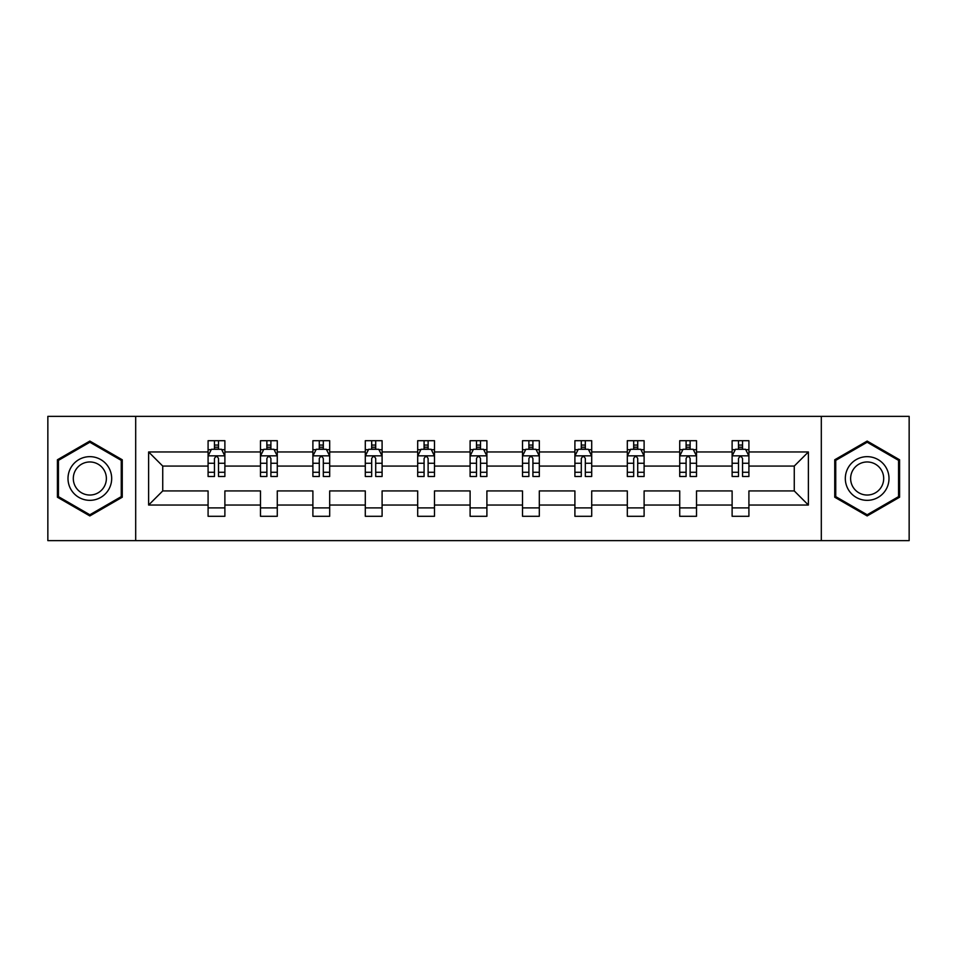 <?xml version="1.0" encoding="UTF-8"?>
<svg xmlns="http://www.w3.org/2000/svg" width="957" height="957" viewBox="0 0 957 957"><rect width="100%" height="100%" fill="white"/><g stroke="black" fill="none" stroke-linecap="round" stroke-linejoin="round"><path stroke-width="1.44" d="M821.309 416.355L47.85 416.355L47.85 540.645L909.15 540.645L909.15 416.355L821.309 416.355L821.309 540.645M748.912 505.033L748.912 490.929L794.262 490.929L808.378 505.033L748.912 505.033L748.912 516.29L732.117 516.29L732.117 505.033L696.517 505.033L696.517 516.29L679.721 516.29L679.721 505.033L644.109 505.033L644.109 516.29L627.313 516.29L627.313 505.033L591.701 505.033L591.701 516.29L574.906 516.29L574.906 505.033L539.305 505.033L539.305 516.29L522.51 516.29L522.51 505.033L486.898 505.033L486.898 516.29L470.102 516.29L470.102 505.033L434.49 505.033L434.49 516.29L417.695 516.29L417.695 505.033L382.094 505.033L382.094 516.29L365.299 516.29L365.299 505.033L329.687 505.033L329.687 516.29L312.891 516.29L312.891 505.033L277.279 505.033L277.279 516.29L260.483 516.29L260.483 505.033L224.883 505.033L224.883 516.29L208.088 516.29L208.088 505.033L148.622 505.033L148.622 451.967L208.088 451.967L208.088 440.71L224.883 440.71L224.883 451.967L260.483 451.967L260.483 440.71L277.279 440.71L277.279 451.967L312.891 451.967L312.891 440.71L329.687 440.71L329.687 451.967L365.299 451.967L365.299 440.71L382.094 440.71L382.094 451.967L417.695 451.967L417.695 440.71L434.49 440.71L434.49 451.967L470.102 451.967L470.102 440.71L486.898 440.71L486.898 451.967L522.51 451.967L522.51 440.71L539.305 440.71L539.305 451.967L574.906 451.967L574.906 440.71L591.701 440.71L591.701 451.967L627.313 451.967L627.313 440.71L644.109 440.71L644.109 451.967L679.721 451.967L679.721 440.71L696.517 440.71L696.517 451.967L732.117 451.967L732.117 440.71L748.912 440.71L748.912 451.967L808.378 451.967L808.378 505.033M135.691 540.645L135.691 416.355M732.117 451.967L732.117 466.071L696.517 466.071L696.517 451.967M696.517 505.033L696.517 490.929L732.117 490.929L732.117 505.033M679.721 451.967L679.721 466.071L644.109 466.071L644.109 451.967M644.109 505.033L644.109 490.929L679.721 490.929L679.721 505.033M627.313 451.967L627.313 466.071L591.701 466.071L591.701 451.967M591.701 505.033L591.701 490.929L627.313 490.929L627.313 505.033M574.906 451.967L574.906 466.071L539.305 466.071L539.305 451.967M539.305 505.033L539.305 490.929L574.906 490.929L574.906 505.033M522.51 451.967L522.51 466.071L486.898 466.071L486.898 451.967M486.898 505.033L486.898 490.929L522.51 490.929L522.51 505.033M470.102 451.967L470.102 466.071L434.49 466.071L434.49 451.967M434.49 505.033L434.49 490.929L470.102 490.929L470.102 505.033M417.695 451.967L417.695 466.071L382.094 466.071L382.094 451.967M382.094 505.033L382.094 490.929L417.695 490.929L417.695 505.033M365.299 451.967L365.299 466.071L329.687 466.071L329.687 451.967M329.687 505.033L329.687 490.929L365.299 490.929L365.299 505.033M312.891 451.967L312.891 466.071L277.279 466.071L277.279 451.967M277.279 505.033L277.279 490.929L312.891 490.929L312.891 505.033M260.483 451.967L260.483 466.071L224.883 466.071L224.883 451.967M224.883 505.033L224.883 490.929L260.483 490.929L260.483 505.033M208.088 451.967L208.088 466.071L162.738 466.071L162.738 490.929L208.088 490.929L208.088 505.033M148.622 451.967L162.738 466.071M794.262 490.929L794.262 466.071L748.912 466.071L748.912 451.967M738.505 449.108L742.536 449.108M686.097 449.108L690.129 449.108M633.69 449.108L637.721 449.108M581.294 449.108L585.325 449.108M528.886 449.108L532.917 449.108M476.49 449.108L480.51 449.108M424.083 449.108L428.114 449.108M371.675 449.108L375.706 449.108M319.279 449.108L323.31 449.108M266.871 449.108L270.903 449.108M214.464 449.108L218.495 449.108M208.088 507.892L224.883 507.892M260.483 507.892L277.279 507.892M312.891 507.892L329.687 507.892M365.299 507.892L382.094 507.892M417.695 507.892L434.49 507.892M470.102 507.892L486.898 507.892M522.51 507.892L539.305 507.892M574.906 507.892L591.701 507.892M627.313 507.892L644.109 507.892M679.721 507.892L696.517 507.892M732.117 507.892L748.912 507.892M162.738 490.929L148.622 505.033M808.378 451.967L794.262 466.071M122.257 459.779L89.838 441.069L57.42 459.779L57.42 497.221L89.838 515.931L122.257 497.221L122.257 459.779M834.743 459.779L834.743 497.221L867.162 515.931L899.58 497.221L899.58 459.779L867.162 441.069L834.743 459.779M218.495 445.077L214.464 445.077M211.246 449.682L208.088 449.682L208.088 440.71L214.464 440.71L214.464 449.276M208.088 472.268L208.088 476.49L214.464 476.49L214.464 472.268L208.088 472.268L208.088 466.071M224.883 466.071L224.883 476.49L218.495 476.49L218.495 458.511C217.155 455.927 215.815 455.927 214.464 458.511L214.464 472.268M221.725 449.682L224.883 449.682L224.883 440.71L218.495 440.71L218.495 449.276M224.883 455.999L221.522 449.276L211.449 449.276L208.088 455.999M270.903 445.077L266.871 445.077M263.642 449.682L260.483 449.682L260.483 440.71L266.871 440.71L266.871 449.276M260.483 472.268L260.483 476.49L266.871 476.49L266.871 472.268L260.483 472.268L260.483 466.071M277.279 466.071L277.279 476.49L270.903 476.49L270.903 458.511C269.563 455.927 268.211 455.927 266.871 458.511L266.871 472.268M274.121 449.682L277.279 449.682L277.279 440.71L270.903 440.71L270.903 449.276M277.279 455.999L273.929 449.276L263.845 449.276L260.483 455.999M323.31 445.077L319.279 445.077M316.049 449.682L312.891 449.682L312.891 440.71L319.279 440.71L319.279 449.276M312.891 472.268L312.891 476.49L319.279 476.49L319.279 472.268L312.891 472.268L312.891 466.071M329.687 466.071L329.687 476.49L323.31 476.49L323.31 458.511C321.959 455.927 320.619 455.927 319.279 458.511L319.279 472.268M326.528 449.682L329.687 449.682L329.687 440.71L323.31 440.71L323.31 449.276M329.687 455.999L326.325 449.276L316.253 449.276L312.891 455.999M70.926 467.578A21.832 21.832 0 0 0 78.929 497.413A21.832 21.832 0 0 0 108.751 489.422A21.832 21.832 0 0 0 100.76 459.587A21.832 21.832 0 0 0 70.926 467.578M75.519 470.234A16.532 16.532 0 0 0 81.572 492.819A16.532 16.532 0 0 0 104.157 486.766A16.532 16.532 0 0 0 98.104 464.181A16.532 16.532 0 0 0 75.519 470.234M121.252 460.365L121.252 496.635L89.838 514.77L58.437 496.635L58.437 460.365L89.838 442.23L121.252 460.365M848.249 467.578A21.832 21.832 0 0 0 856.24 497.413A21.832 21.832 0 0 0 886.074 489.422A21.832 21.832 0 0 0 878.071 459.587A21.832 21.832 0 0 0 848.249 467.578M852.843 470.234A16.532 16.532 0 0 0 858.896 492.819A16.532 16.532 0 0 0 881.481 486.766A16.532 16.532 0 0 0 875.428 464.181A16.532 16.532 0 0 0 852.843 470.234M898.563 460.365L898.563 496.635L867.162 514.77L835.748 496.635L835.748 460.365L867.162 442.23L898.563 460.365M375.706 445.077L371.675 445.077M368.457 449.682L365.299 449.682L365.299 440.71L371.675 440.71L371.675 449.276M365.299 472.268L365.299 476.49L371.675 476.49L371.675 472.268L365.299 472.268L365.299 466.071M382.094 466.071L382.094 476.49L375.706 476.49L375.706 458.511C374.366 455.927 373.027 455.927 371.675 458.511L371.675 472.268M378.936 449.682L382.094 449.682L382.094 440.71L375.706 440.71L375.706 449.276M382.094 455.999L378.733 449.276L368.648 449.276L365.299 455.999M428.114 445.077L424.083 445.077M420.853 449.682L417.695 449.682L417.695 440.71L424.083 440.71L424.083 449.276M417.695 472.268L417.695 476.49L424.083 476.49L424.083 472.268L417.695 472.268L417.695 466.071M434.49 466.071L434.49 476.49L428.114 476.49L428.114 458.511C426.774 455.927 425.422 455.927 424.083 458.511L424.083 472.268M431.332 449.682L434.49 449.682L434.49 440.71L428.114 440.71L428.114 449.276M434.49 455.999L431.14 449.276L421.056 449.276L417.695 455.999M480.51 445.077L476.49 445.077M473.26 449.682L470.102 449.682L470.102 440.71L476.49 440.71L476.49 449.276M470.102 472.268L470.102 476.49L476.49 476.49L476.49 472.268L470.102 472.268L470.102 466.071M486.898 466.071L486.898 476.49L480.51 476.49L480.51 458.511C479.17 455.927 477.83 455.927 476.49 458.511L476.49 472.268M483.74 449.682L486.898 449.682L486.898 440.71L480.51 440.71L480.51 449.276M486.898 455.999L483.536 449.276L473.464 449.276L470.102 455.999M532.917 445.077L528.886 445.077M525.668 449.682L522.51 449.682L522.51 440.71L528.886 440.71L528.886 449.276M522.51 472.268L522.51 476.49L528.886 476.49L528.886 472.268L522.51 472.268L522.51 466.071M539.305 466.071L539.305 476.49L532.917 476.49L532.917 458.511C531.578 455.927 530.238 455.927 528.886 458.511L528.886 472.268M536.147 449.682L539.305 449.682L539.305 440.71L532.917 440.71L532.917 449.276M539.305 455.999L535.944 449.276L525.86 449.276L522.51 455.999M585.325 445.077L581.294 445.077M578.064 449.682L574.906 449.682L574.906 440.71L581.294 440.71L581.294 449.276M574.906 472.268L574.906 476.49L581.294 476.49L581.294 472.268L574.906 472.268L574.906 466.071M591.701 466.071L591.701 476.49L585.325 476.49L585.325 458.511C583.985 455.927 582.634 455.927 581.294 458.511L581.294 472.268M588.543 449.682L591.701 449.682L591.701 440.71L585.325 440.71L585.325 449.276M591.701 455.999L588.352 449.276L578.267 449.276L574.906 455.999M637.721 445.077L633.69 445.077M630.472 449.682L627.313 449.682L627.313 440.71L633.69 440.71L633.69 449.276M627.313 472.268L627.313 476.49L633.69 476.49L633.69 472.268L627.313 472.268L627.313 466.071M644.109 466.071L644.109 476.49L637.721 476.49L637.721 458.511C636.381 455.927 635.041 455.927 633.69 458.511L633.69 472.268M640.951 449.682L644.109 449.682L644.109 440.71L637.721 440.71L637.721 449.276M644.109 455.999L640.747 449.276L630.675 449.276L627.313 455.999M690.129 445.077L686.097 445.077M682.879 449.682L679.721 449.682L679.721 440.71L686.097 440.71L686.097 449.276M679.721 472.268L679.721 476.49L686.097 476.49L686.097 472.268L679.721 472.268L679.721 466.071M696.517 466.071L696.517 476.49L690.129 476.49L690.129 458.511C688.789 455.927 687.449 455.927 686.097 458.511L686.097 472.268M693.358 449.682L696.517 449.682L696.517 440.71L690.129 440.71L690.129 449.276M696.517 455.999L693.155 449.276L683.071 449.276L679.721 455.999M742.536 445.077L738.505 445.077M735.275 449.682L732.117 449.682L732.117 440.71L738.505 440.71L738.505 449.276M732.117 472.268L732.117 476.49L738.505 476.49L738.505 472.268L732.117 472.268L732.117 466.071M748.912 466.071L748.912 476.49L742.536 476.49L742.536 458.511C741.197 455.927 739.845 455.927 738.505 458.511L738.505 472.268M745.754 449.682L748.912 449.682L748.912 440.71L742.536 440.71L742.536 449.276M748.912 455.999L745.551 449.276L735.478 449.276L732.117 455.999M224.799 455.831L208.171 455.831M224.883 472.268L218.495 472.268M214.464 463.272L208.088 463.272M224.883 463.272L218.495 463.272M218.495 447.218L214.464 447.218M277.195 455.831L260.567 455.831M277.279 472.268L270.903 472.268M266.871 463.272L260.483 463.272M277.279 463.272L270.903 463.272M270.903 447.218L266.871 447.218M329.603 455.831L312.975 455.831M329.687 472.268L323.31 472.268M319.279 463.272L312.891 463.272M329.687 463.272L323.31 463.272M323.31 447.218L319.279 447.218M382.01 455.831L365.383 455.831M382.094 472.268L375.706 472.268M371.675 463.272L365.299 463.272M382.094 463.272L375.706 463.272M375.706 447.218L371.675 447.218M434.406 455.831L417.778 455.831M434.49 472.268L428.114 472.268M424.083 463.272L417.695 463.272M434.49 463.272L428.114 463.272M428.114 447.218L424.083 447.218M486.814 455.831L470.186 455.831M486.898 472.268L480.51 472.268M476.49 463.272L470.102 463.272M486.898 463.272L480.51 463.272M480.51 447.218L476.49 447.218M539.222 455.831L522.594 455.831M539.305 472.268L532.917 472.268M528.886 463.272L522.51 463.272M539.305 463.272L532.917 463.272M532.917 447.218L528.886 447.218M591.617 455.831L574.99 455.831M591.701 472.268L585.325 472.268M581.294 463.272L574.906 463.272M591.701 463.272L585.325 463.272M585.325 447.218L581.294 447.218M644.025 455.831L627.397 455.831M644.109 472.268L637.721 472.268M633.69 463.272L627.313 463.272M644.109 463.272L637.721 463.272M637.721 447.218L633.69 447.218M696.433 455.831L679.805 455.831M696.517 472.268L690.129 472.268M686.097 463.272L679.721 463.272M696.517 463.272L690.129 463.272M690.129 447.218L686.097 447.218M748.829 455.831L732.201 455.831M748.912 472.268L742.536 472.268M738.505 463.272L732.117 463.272M748.912 463.272L742.536 463.272M742.536 447.218L738.505 447.218"/></g></svg>
